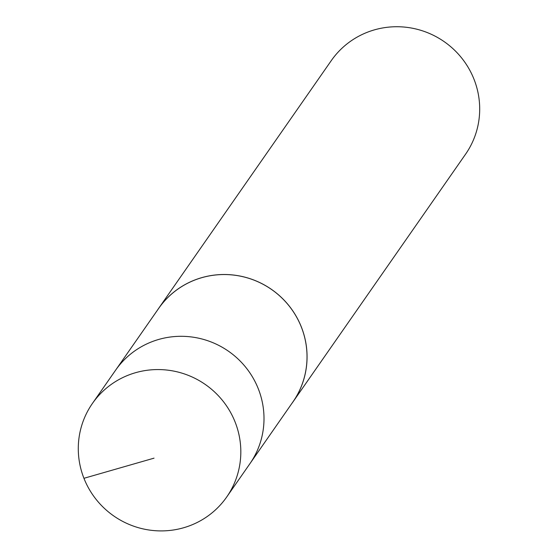 <?xml version="1.0" encoding="UTF-8"?>
<svg xmlns="http://www.w3.org/2000/svg" width="557" height="557" viewBox="0 0 557 557"><rect width="100%" height="100%" fill="white"/><g stroke="black" fill="none" stroke-linecap="round" stroke-linejoin="round"><path stroke-width="0.84" d="M226.713 496.997L249.884 463.73A81.823 80.097 -145.1 0 0 198.034 338.064A81.823 80.097 -145.1 0 0 115.612 370.175L158.682 308.397A81.802 80.076 34.9 0 1 241.077 276.3A81.802 80.076 34.9 0 1 292.919 401.924L249.884 463.73A81.823 80.097 -145.1 0 0 198.034 338.064A81.823 80.097 -145.1 0 0 115.612 370.175L92.427 403.435A81.837 80.111 34.9 0 1 174.856 371.324A81.837 80.111 34.9 0 1 226.713 496.997A81.837 80.111 34.9 0 1 144.256 529.15A81.837 80.111 34.9 0 1 92.427 403.435M157.359 310.291A81.837 80.111 34.9 0 1 158.641 308.397A81.837 80.111 34.9 0 1 271.579 289.452A81.837 80.111 34.9 0 1 292.933 401.966A81.837 80.111 34.9 0 1 291.596 403.825M158.641 308.397L331.276 60.622A81.837 80.111 34.9 0 1 444.214 41.678A81.837 80.111 34.9 0 1 465.568 154.192L292.933 401.966M154.031 458.16L83.94 478.303"/></g></svg>
